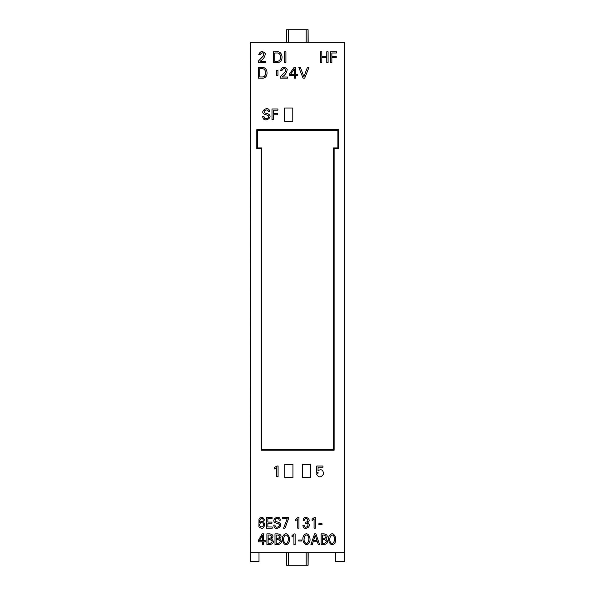 <?xml version="1.0" encoding="UTF-8"?>
<svg xmlns="http://www.w3.org/2000/svg" width="595" height="595" viewBox="0 0 595 595"><rect width="100%" height="100%" fill="white"/><g stroke="black" fill="none" stroke-linecap="round" stroke-linejoin="round"><path stroke-width="0.89" d="M337.886 147.91L337.886 130.312L257.434 130.312L257.434 147.91L261.83 147.91L261.83 449.604L333.483 449.604L333.483 147.91L337.886 147.91M292.785 121.202L292.785 108L284.618 108L284.618 121.202L292.785 121.202M250.674 552.681L250.674 42.319L344.639 42.319L344.639 552.681L250.361 552.681L250.361 561.479L259.004 561.479L259.004 552.681M256.802 148.542L256.802 129.688L338.51 129.688L338.51 148.542L334.115 148.542L334.115 450.229L261.205 450.229L261.205 148.542L256.802 148.542M344.639 552.681L344.639 561.479L335.684 561.479L335.684 552.681M250.674 42.319L250.361 552.681M286.515 42.319L286.597 29.75L308.091 29.75L308.165 42.319M286.5 552.681L286.582 565.25L308.106 565.25L308.18 552.681M308.061 552.681L308.061 565.25M284.774 477.569L284.774 464.375L292.941 464.375L292.941 477.569L284.774 477.569M310.545 464.375L310.545 477.569L302.372 477.569L302.372 464.375L310.545 464.375M322.371 538.356L322.371 535.054L324.037 535.054C326.67 536.177 326.67 537.278 324.037 538.356L322.371 538.356M322.371 543.317L322.371 539.598L324.186 539.598C327.027 540.781 327.094 542.015 324.379 543.317L322.371 543.317M321.159 533.849L321.159 544.529L324.491 544.529C328.165 543.361 328.574 541.48 325.725 538.899C328.165 536.303 327.6 534.615 324.037 533.849L321.159 533.849M330.351 542.008C328.604 539.457 331.043 531.937 333.988 536.437C335.714 538.981 333.267 546.53 330.351 542.008M329.496 535.522C326.7 539.085 330.679 548.56 334.814 542.923C337.625 539.345 333.669 529.914 329.496 535.522M330.552 51.772L330.552 62.453L331.869 62.453L331.869 57.559L336.235 57.559L336.235 56.354L331.869 56.354L331.869 52.985L336.472 52.985L336.472 51.772L330.552 51.772M266.634 517.501L266.634 528.189L272.22 528.189L272.22 526.977L267.862 526.977L267.862 523.295L271.937 523.295L271.937 522.083L267.862 522.083L267.862 518.714L272.101 518.714L272.101 517.501L266.634 517.501M313.55 540.535L315.253 535.225L316.957 540.535L313.55 540.535M310.932 544.529L312.278 544.529L313.163 541.74L317.343 541.74L318.236 544.529L319.56 544.529L315.915 533.849L314.577 533.849L310.932 544.529M298.72 540.007L298.72 541.019L301.784 541.019L301.784 540.007L298.72 540.007M316.421 473.903C318.563 477.748 320.884 477.859 323.397 474.237C323.42 469.998 321.627 468.793 318.013 470.63L318.094 467.194L322.944 467.194L322.944 466.026L316.756 466.026L316.659 472.274L318.094 472.274L317.879 473.903L316.421 473.903M290.583 74.33L294.302 69.005L294.302 74.33L290.583 74.33M289.334 74.204L289.334 75.491L294.302 75.491L294.302 78.168L295.737 78.168L295.737 75.491L297.76 75.491L297.76 74.33L295.737 74.33L295.737 67.48L294.049 67.48L289.334 74.204M276.206 538.356L276.206 535.054L277.872 535.054C280.505 536.177 280.505 537.278 277.872 538.356L276.206 538.356M276.206 543.317L276.206 539.598L278.021 539.598C280.862 540.781 280.929 542.015 278.215 543.317L276.206 543.317M274.994 533.849L274.994 544.529L278.326 544.529C282 543.361 282.409 541.48 279.561 538.899C282 536.303 281.435 534.615 277.872 533.849L274.994 533.849M264.001 116.553L262.685 116.553C263.347 124.303 275.195 116.427 267.453 113.69L265.519 113.176C261.309 111.6 267.943 107.777 268.404 111.637L269.743 111.637C268.903 104.571 257.918 112.128 265.229 114.582L267.162 115.095C271.945 116.984 264.091 121.202 264.001 116.553M304.112 525.273L302.885 525.273C303.376 531.975 313.342 526.062 307.585 522.722C312.881 519.279 303.309 514.117 303.138 520.283L304.305 520.283C305.168 515.53 310.716 521.703 305.83 522.127L305.428 522.127L305.428 523.325L305.919 523.325C311.073 523.682 305.228 530.405 304.112 525.273M259.74 76.956L259.74 68.693L261.666 68.693C266.776 68.023 267.029 77.432 261.964 76.956L259.74 76.956M258.282 67.48L258.282 78.168L261.956 78.168C268.977 78.986 268.59 66.469 261.666 67.48L258.282 67.48M268.114 538.356L268.114 535.054L269.78 535.054C272.413 536.177 272.413 537.278 269.78 538.356L268.114 538.356M268.114 543.317L268.114 539.598L269.929 539.598C272.77 540.781 272.837 542.015 270.13 543.317L268.114 543.317M266.902 533.849L266.902 544.529L270.234 544.529C273.908 543.361 274.317 541.48 271.469 538.899C273.908 536.303 273.343 534.615 269.78 533.849L266.902 533.849M318.905 523.667L318.905 524.678L321.999 524.678L321.999 523.667L318.905 523.667M271.989 108.967L271.989 119.647L273.306 119.647L273.306 114.761L277.672 114.761L277.672 113.548L273.306 113.548L273.306 110.179L277.917 110.179L277.917 108.967L271.989 108.967M274.31 467.67L274.31 469.001L276.653 467.677L276.653 476.647L278.081 476.647L278.081 466.026L276.868 466.026L274.31 467.67M280.163 76.889L280.163 78.168L287.534 78.168L287.534 77L281.911 77C285.109 75.223 286.872 72.657 287.199 69.295C284.38 66.335 282.186 66.692 280.609 70.366L281.993 70.366C283.979 67.696 285.206 67.971 285.667 71.207L280.163 76.889M282.365 517.501L282.365 518.699L287.199 518.699L283.577 528.189L285.02 528.189L288.463 518.81L288.463 517.501L282.365 517.501M320.504 51.772L320.504 62.453L321.821 62.453L321.821 57.581L326.774 57.581L326.774 62.453L328.09 62.453L328.09 51.772L326.774 51.772L326.774 56.339L321.821 56.339L321.821 51.772L320.504 51.772M312.115 519.204L312.115 520.543L314.078 519.212L314.078 528.189L315.283 528.189L315.283 517.561L314.264 517.561L312.115 519.204M291.989 535.552L291.989 536.883L293.937 535.56L293.937 544.529L295.127 544.529L295.127 533.908L294.116 533.908L291.989 535.552M284.462 51.772L284.462 62.453L285.92 62.453L285.92 51.772L284.462 51.772M259.323 540.691L262.417 535.366L262.417 540.691L259.323 540.691M258.282 540.572L258.282 541.859L262.417 541.859L262.417 544.529L263.607 544.529L263.607 541.859L265.288 541.859L265.288 540.691L263.607 540.691L263.607 533.849L262.202 533.849L258.282 540.572M300.416 67.48L298.831 67.48L303.071 78.168L304.707 78.168L308.946 67.48L307.37 67.48L303.911 76.77L300.416 67.48M295.782 519.204L295.782 520.543L297.745 519.212L297.745 528.189L298.95 528.189L298.95 517.561L297.931 517.561L295.782 519.204M262.93 526.605C260.037 527.378 259.137 526.181 260.238 523.012C263.124 522.194 264.024 523.392 262.93 526.605M259.457 522.767C258.661 520.327 262.447 516.348 263.288 520.179L264.463 520.179C263.243 516.772 261.413 516.49 258.981 519.338L258.944 526.843C261.874 529.334 263.778 528.635 264.656 524.76C263.927 521.004 262.194 520.342 259.457 522.767M304.647 542.008C302.907 539.457 305.347 531.937 308.284 536.437C310.017 538.981 307.57 546.53 304.647 542.008M303.8 535.522C301.003 539.085 304.975 548.56 309.117 542.923C311.929 539.345 307.972 529.914 303.8 535.522M276.459 75.334L276.459 70.314L277.954 70.314L277.954 75.334L276.459 75.334M275.009 525.095L273.774 525.095C274.34 532.763 285.555 524.969 278.229 522.231L276.422 521.711C272.443 520.142 278.713 516.348 279.122 520.179L280.364 520.179C279.635 513.173 269.238 520.67 276.154 523.124L277.962 523.637C282.499 525.526 275.039 529.691 275.009 525.095M284.187 542.008C282.439 539.457 284.879 531.937 287.824 536.437C289.549 538.981 287.102 546.53 284.187 542.008M283.332 535.522C280.535 539.085 284.514 548.56 288.649 542.923C291.461 539.345 287.504 529.914 283.332 535.522M274.749 61.24L274.749 52.985L276.675 52.985C281.785 52.308 282.037 61.716 276.972 61.24L274.749 61.24M273.291 51.772L273.291 62.453L276.965 62.453C283.986 63.278 283.599 50.753 276.675 51.772L273.291 51.772M258.282 61.173L258.282 62.453L265.653 62.453L265.653 61.285L260.022 61.285C263.221 59.507 264.983 56.942 265.318 53.587C262.499 50.627 260.298 50.984 258.721 54.658L260.104 54.658C262.097 51.981 263.325 52.263 263.786 55.491L258.282 61.173M308.061 42.319L308.061 29.75L308.061 42.319M306.18 42.319L306.18 29.75M288.508 42.319L288.508 29.75M286.619 42.319L286.619 29.75L286.619 42.319M306.18 552.681L306.18 565.25M288.508 552.681L288.508 565.25M286.626 552.681L286.626 565.25"/></g></svg>
